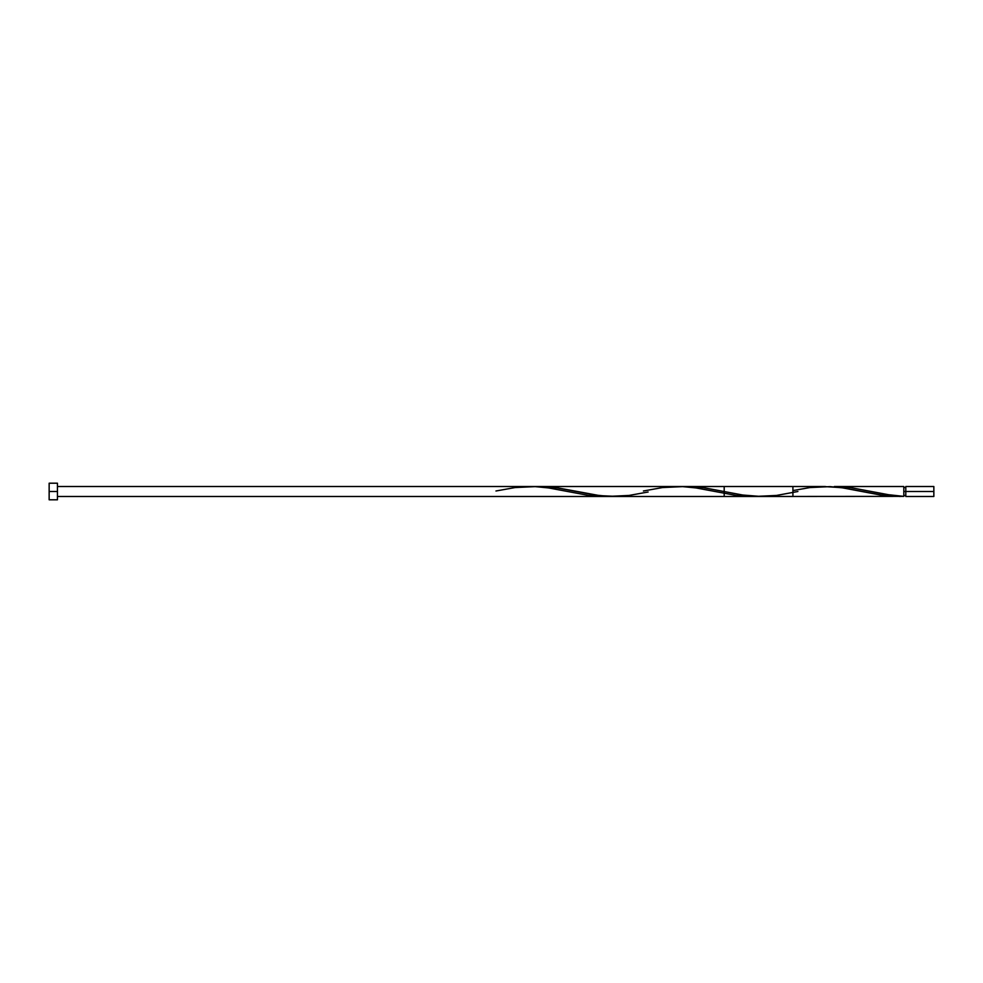 <?xml version="1.0" encoding="UTF-8"?>
<svg xmlns="http://www.w3.org/2000/svg" width="983" height="983" viewBox="0 0 983 983"><rect width="100%" height="100%" fill="white"/><g stroke="black" fill="none" stroke-linecap="round" stroke-linejoin="round"><path stroke-width="1.47" d="M792.912 490.578L809.98 487.556L830.082 486.622L843.488 487.937L883.705 495.444L903.807 496.378L903.807 491.5L905.798 491.5L905.798 486.524L905.798 496.476L933.85 496.476L933.85 491.5L903.807 491.5L903.807 486.524L834.321 486.524L850.86 487.642L887.268 494.572L903.807 496.378L903.807 486.524M49.15 499.794L49.15 483.206L49.15 499.794L57.444 499.794L57.444 491.5L49.15 491.5L57.444 491.5L57.444 483.206L57.444 499.794M686.183 486.524L703.459 487.654L742.632 495.014L761.063 496.476L903.807 496.378L890.401 495.063L850.184 487.556L834.321 486.524M537.578 486.548L558.319 487.986L599.79 495.641L617.066 496.427M613.613 496.476L724.188 496.476L724.188 486.524L687.338 486.524M900.207 496.476L880.387 494.977L841.362 487.629L823.742 486.536M761.063 496.476L764.123 496.44M57.444 486.524L792.912 486.524L792.912 496.476L57.444 496.476M933.85 496.476L933.85 486.524L933.85 491.5L905.798 491.5L905.798 496.476M495.96 490.996L515.08 487.556L535.182 486.622L548.588 487.937L588.805 495.444L608.907 496.378M643.41 490.996L662.53 487.556L682.632 486.622L696.038 487.937L736.255 495.444L756.357 496.378M797.913 491.5L776.459 495.444L756.357 496.378L742.951 495.063L702.734 487.556L682.632 486.622M648.129 492.004L629.009 495.444L608.907 496.378L595.501 495.063L555.284 487.556L535.182 486.622M903.807 495.481L905.798 495.481M539.888 486.524L825.376 486.524M49.15 483.206L57.444 483.206M903.807 487.519L905.798 487.519M905.798 486.524L933.85 486.524"/></g></svg>
